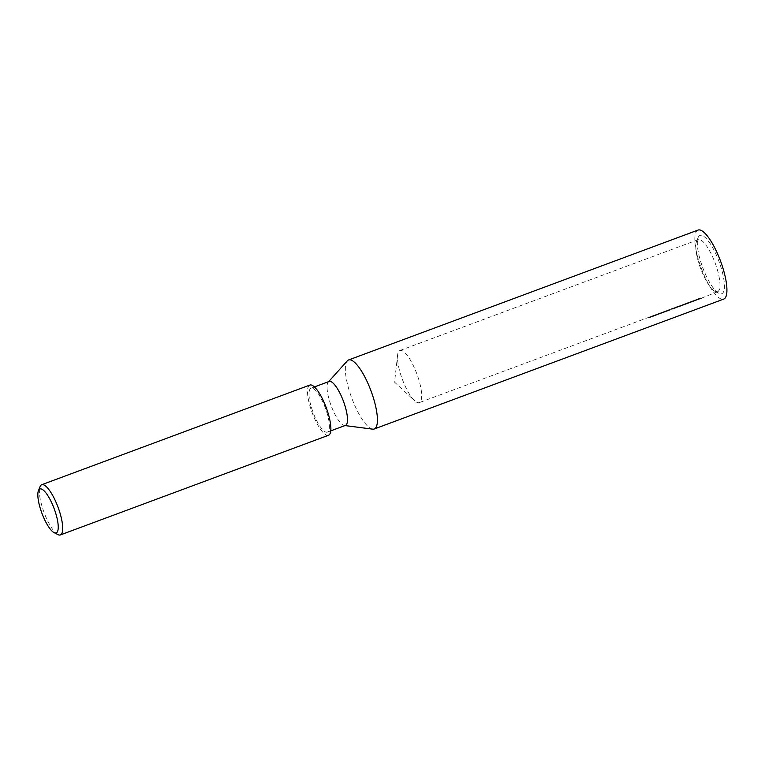 <?xml version="1.0" encoding="UTF-8"?>
<svg xmlns="http://www.w3.org/2000/svg" width="765" height="765" viewBox="0 0 765 765"><rect width="100%" height="100%" fill="white"/><g stroke="black" fill="none" stroke-linecap="round" stroke-linejoin="round"><path stroke-width="0.57" stroke-dasharray="3.83 2.87" d="M416.782 373.683A27.779 7.755 -110.4 0 0 399.913 350.523A27.779 7.755 -110.4 0 0 397.599 355.075A27.779 7.755 -110.4 0 0 402.323 379.268A27.779 7.755 -110.4 0 0 414.544 400.669A27.779 7.755 -110.4 0 0 419.268 402.61A27.779 7.755 -110.4 0 0 416.782 373.683M715.065 262.825A27.779 7.755 69.6 0 1 717.551 291.752A27.779 7.755 69.6 0 1 715.017 291.408A27.779 7.755 69.6 0 1 700.606 268.41A27.779 7.755 69.6 0 1 696.494 241.577A27.779 7.755 69.6 0 1 698.139 239.684A27.779 7.755 69.6 0 1 698.187 239.665A27.779 7.755 69.6 0 1 715.065 262.825M653.281 315.409L653.568 315.304A27.779 7.755 -110.4 0 0 654.544 315.17A27.779 7.755 -110.4 0 0 654.591 315.151L654.305 315.257A27.779 7.755 69.6 0 1 654.257 315.276A27.779 7.755 69.6 0 1 653.281 315.409L653.511 316.041A28.448 7.937 -110.4 0 0 654.486 315.897A28.448 7.937 -110.4 0 0 654.534 315.878L654.591 315.151M654.811 315.037L656.762 314.272A27.779 7.755 69.6 0 1 656.303 314.281L656.59 314.176A27.779 7.755 -110.4 0 0 657.565 314.042A27.779 7.755 -110.4 0 0 657.613 314.023L657.326 314.128A27.779 7.755 69.6 0 1 657.278 314.147A27.779 7.755 69.6 0 1 657.212 314.176L654.811 315.037L655.662 314.635L655.892 315.266L655.05 315.668L654.811 315.037L657.212 314.176L657.441 314.798A28.448 7.937 -110.4 0 0 657.508 314.778A28.448 7.937 -110.4 0 0 657.565 314.759L657.326 314.128M665.311 311.126L665.464 311.097A27.779 7.755 -110.4 0 0 665.655 311.03A27.779 7.755 -110.4 0 0 665.713 311.011L665.426 311.126A27.779 7.755 69.6 0 1 665.368 311.145A27.779 7.755 69.6 0 1 664.709 311.279L664.995 311.173A27.779 7.755 -110.4 0 0 665.129 311.154L667.109 310.466A27.779 7.755 -110.4 0 0 667.415 310.38A27.779 7.755 -110.4 0 0 667.462 310.361L667.185 310.466A27.779 7.755 69.6 0 1 667.128 310.485A27.779 7.755 69.6 0 1 666.86 310.571L665.311 311.126L665.55 311.747L665.913 310.858M668.008 310.121L668.161 310.093A27.779 7.755 -110.4 0 0 668.361 310.035A27.779 7.755 -110.4 0 0 668.409 310.016L668.122 310.121A27.779 7.755 69.6 0 1 668.075 310.141A27.779 7.755 69.6 0 1 667.405 310.274L667.692 310.169A27.779 7.755 -110.4 0 0 667.826 310.16L669.815 309.462A27.779 7.755 -110.4 0 0 670.111 309.376A27.779 7.755 -110.4 0 0 670.169 309.356L669.882 309.462A27.779 7.755 69.6 0 1 669.824 309.481A27.779 7.755 69.6 0 1 669.557 309.567L668.008 310.121L668.247 310.753L668.61 309.854M673.104 308.266L672.818 308.372A27.779 7.755 69.6 0 1 672.77 308.391A27.779 7.755 69.6 0 1 671.938 308.534L672.11 308.419A27.779 7.755 -110.4 0 0 673.057 308.285A27.779 7.755 -110.4 0 0 673.104 308.266L673.343 308.888A28.448 7.937 69.6 0 1 673.296 308.907A28.448 7.937 69.6 0 1 672.349 309.05L672.11 308.419M673.812 307.951L675.983 307.147L673.812 307.951L674.338 307.578L674.051 308.582L673.812 307.951L675.983 307.147L675.619 308.046L675.983 307.147M681.175 305.216L683.336 304.413L681.175 305.216L681.692 304.843L681.931 305.474L681.405 305.847L681.175 305.216L683.336 304.413L682.973 305.311L683.336 304.413M686.654 303.17L688.452 302.548L686.291 303.351L688.452 302.548L688.682 303.179L687.812 303.456L687.812 302.682L688.051 303.313L686.865 303.648L686.635 303.007L686.205 303.992L686.884 303.801L686.654 303.17M691.197 301.525L691.436 302.156L693.549 301.381L691.111 302.165L691.79 301.974L691.56 301.343L690.872 301.534L693.358 300.722L691.197 301.525L693.358 300.722L693.587 301.353L693.31 300.76M692.717 300.855L692.717 301.63L692.717 300.855M690.872 301.534L691.541 301.19L691.77 301.821L691.111 302.165L690.872 301.534M717.551 291.752L698.761 299.239A28.448 7.937 -110.4 0 0 699.698 299.096A28.448 7.937 -110.4 0 0 699.755 299.077L700.042 298.972A28.448 7.937 69.6 0 1 699.985 298.991A28.448 7.937 69.6 0 1 699.602 299.096L701.438 298.446L701.209 297.824L699.363 298.465A27.779 7.755 -110.4 0 0 699.755 298.36A27.779 7.755 -110.4 0 0 699.803 298.34L699.516 298.446A27.779 7.755 69.6 0 1 699.468 298.465A27.779 7.755 69.6 0 1 698.522 298.608L699.755 298.36M700.807 297.862L699.946 298.245L700.185 298.876L701.036 298.493L700.807 297.862M698.636 299.45L697.288 299.947A28.448 7.937 -110.4 0 0 697.384 299.928L695.27 300.693L697.546 299.899L697.307 299.268L694.955 300.062L695.184 300.693L695.031 300.071L697.154 299.306A27.779 7.755 69.6 0 1 697.049 299.325L698.493 298.819L698.732 299.44L698.397 298.819L697.307 299.268L698.397 298.819M693.243 300.779L698.397 299.584M698.225 298.914L698.464 299.536L698.225 298.914M695.261 299.957L695.548 300.588L695.251 299.957M693.501 300.655L694.725 300.196A27.779 7.755 -110.4 0 0 694.83 300.176L693.606 300.626A27.779 7.755 69.6 0 1 693.501 300.655L693.74 301.276A28.448 7.937 -110.4 0 0 693.836 301.257L695.06 300.798L694.83 300.176M688.529 302.481L690.699 301.678L688.529 302.481L689.055 302.108L688.768 303.112L688.529 302.481L690.699 301.678L690.336 302.577L690.699 301.678M683.623 304.307L685.794 303.504L683.623 304.307L684.149 303.935L683.862 304.939L683.623 304.307L685.794 303.504L685.43 304.403L685.794 303.504M678.718 306.134L680.888 305.331L678.718 306.134L679.244 305.761L678.957 306.755L678.718 306.134L680.888 305.331L680.525 306.22L680.888 305.331M678.01 306.44L677.733 306.545A27.779 7.755 69.6 0 1 677.675 306.564A27.779 7.755 69.6 0 1 676.843 306.708L677.015 306.593A27.779 7.755 -110.4 0 0 677.962 306.459A27.779 7.755 -110.4 0 0 678.01 306.44L678.249 307.071A28.448 7.937 69.6 0 1 678.201 307.09A28.448 7.937 69.6 0 1 677.255 307.224L677.015 306.593M661.964 312.378L663.905 311.613A27.779 7.755 69.6 0 1 663.771 311.623L664.058 311.518A27.779 7.755 -110.4 0 0 664.718 311.384A27.779 7.755 -110.4 0 0 664.766 311.365L664.479 311.47A27.779 7.755 69.6 0 1 664.431 311.489A27.779 7.755 69.6 0 1 664.364 311.518L661.964 312.378L662.815 311.977L663.045 312.608L662.203 313.009L661.964 312.378L664.364 311.518L664.603 312.139A28.448 7.937 -110.4 0 0 664.661 312.12A28.448 7.937 -110.4 0 0 664.718 312.101L664.479 311.47M658.789 314.3A28.448 7.937 69.6 0 1 658.741 314.319A28.448 7.937 69.6 0 1 658.502 314.396L658.263 313.765A27.779 7.755 -110.4 0 0 658.502 313.698A27.779 7.755 -110.4 0 0 658.55 313.669L658.273 313.784A27.779 7.755 69.6 0 1 658.216 313.803A27.779 7.755 69.6 0 1 657.556 313.937L657.843 313.832A27.779 7.755 -110.4 0 0 657.977 313.822L661.371 312.598A27.779 7.755 69.6 0 1 661.084 312.703L659.879 313.172A27.779 7.755 69.6 0 1 659.812 313.21A27.779 7.755 69.6 0 1 659.506 313.296L658.263 313.765L658.789 314.3L658.55 313.669M660.147 313.076L659.86 313.191A27.779 7.755 -110.4 0 0 660.099 313.105A27.779 7.755 -110.4 0 0 660.147 313.076L660.386 313.707A28.448 7.937 69.6 0 1 660.329 313.726A28.448 7.937 69.6 0 1 660.119 313.793L660.272 312.952L660.511 313.583L661.314 313.334A28.448 7.937 -110.4 0 0 661.639 313.239A28.448 7.937 -110.4 0 0 661.696 313.22L661.457 312.598A27.779 7.755 69.6 0 1 661.409 312.617A27.779 7.755 -110.4 0 0 661.696 312.512A27.779 7.755 -110.4 0 0 661.744 312.493L661.457 312.598M652.937 315.687L651.053 316.442L652.937 315.687L653.176 316.318L652.086 316.681L651.856 316.05M651.053 316.442L651.292 317.064L651.053 316.442L653.473 315.562L651.359 316.328L653.473 315.562L653.176 316.318M650.527 316.614L649.256 317.083A27.779 7.755 -110.4 0 0 649.676 316.978A27.779 7.755 -110.4 0 0 649.724 316.959L649.437 317.064A27.779 7.755 69.6 0 1 649.389 317.083A27.779 7.755 69.6 0 1 648.443 317.217L649.992 316.643A27.779 7.755 -110.4 0 0 650.107 316.643L648.835 317.112A27.779 7.755 -110.4 0 0 649.16 317.102L650.422 316.624A27.779 7.755 -110.4 0 0 650.527 316.614L650.757 317.245A28.448 7.937 69.6 0 1 650.661 317.255L650.422 316.624M697.986 230.102A36.816 10.27 -110.4 0 0 701.295 268.286A36.816 10.27 -110.4 0 0 723.709 299.096M372.67 429.155A36.816 10.27 69.6 0 1 351.757 398.068A36.816 10.27 69.6 0 1 347.291 360.86M699.985 235.429A31.126 8.683 -110.4 0 0 698.139 237.542A31.126 8.683 -110.4 0 0 702.739 267.616A31.126 8.683 -110.4 0 0 718.899 293.387A31.126 8.683 -110.4 0 0 720.496 265.78A31.126 8.683 -110.4 0 0 699.985 235.429M327.401 432.11A23.428 6.541 69.6 0 1 327.363 432.129A23.428 6.541 69.6 0 1 313.076 412.44A23.428 6.541 69.6 0 1 311.039 388.199A23.428 6.541 69.6 0 1 325.297 407.812A23.428 6.541 69.6 0 1 327.401 432.11M328.529 435.266A26.775 7.468 69.6 0 1 312.197 412.765A26.775 7.468 69.6 0 1 309.873 385.063M345.436 425.407A23.428 6.541 69.6 0 1 344.46 425.503A23.428 6.541 69.6 0 1 331.149 405.718A23.428 6.541 69.6 0 1 328.309 382.041A23.428 6.541 69.6 0 1 329.113 381.477M57.939 534.601A26.775 7.468 69.6 0 1 44.045 512.426A26.775 7.468 69.6 0 1 40.086 486.569M700.042 298.972L699.803 298.34M699.755 299.077L699.516 298.446M699.602 299.096L699.363 298.465M699.832 299.01L699.593 298.379M700.128 298.733L699.899 298.101M698.761 299.239L698.522 298.608M699.153 299.134L699.497 299.115A28.448 7.937 69.6 0 1 699.153 299.134L698.914 298.503A27.779 7.755 -110.4 0 0 699.258 298.484L698.914 298.503M699.497 299.115L699.258 298.484M700.759 298.599L700.08 298.895L699.851 298.264L700.52 297.968L700.759 298.599M696.437 300.09L696.198 299.45M697.288 299.947L697.049 299.325M697.384 299.928L697.154 299.306M697.47 299.928L697.24 299.297M696.542 300.09L696.303 299.459M697.91 299.651L697.67 299.019M698.082 299.555L697.843 298.924M693.836 301.257L693.606 300.626M695.06 300.798A28.448 7.937 69.6 0 1 694.964 300.827L694.725 300.196M694.964 300.827L693.74 301.276M691.436 302.156L692.803 301.659L692.564 301.028M692.803 301.659L693.587 301.353M691.866 301.831L691.158 301.429L692.43 300.961L691.158 301.429L691.397 302.06L692.66 301.592L691.866 301.831M692.21 301.812L692.43 300.961L692.21 301.812M692.325 301.793L692.086 301.161L691.484 301.42L693.071 300.836L691.484 301.42L691.723 302.051L693.31 301.458L692.325 301.793M692.707 301.697L693.071 300.836L692.707 301.697M688.768 303.112L690.938 302.309M690.25 302.605L689.055 303.007L690.776 302.405L690.25 302.605L690.537 301.783L688.816 302.376L690.02 301.984M690.776 302.405L690.537 301.773M689.408 302.739L688.816 302.376L689.408 302.739M686.865 303.648L686.205 303.992L686.865 303.648M686.53 303.982L687.898 303.485L686.53 303.982L686.291 303.351M687.898 303.485L688.643 303.208L687.898 303.485L687.659 302.854M688.643 303.208L688.404 302.577M688.051 303.313L687.85 302.682M686.96 303.657L686.253 303.256L687.525 302.787L686.253 303.256L686.492 303.887L687.754 303.418L686.96 303.657M687.305 303.628L687.525 302.787L687.305 303.628M687.419 303.619L687.18 302.988L686.578 303.246L688.165 302.653L686.578 303.246L686.817 303.877L688.404 303.284L687.419 303.619M687.802 303.514L688.165 302.653L687.802 303.514M683.862 304.939L686.033 304.135M685.344 304.432L684.149 304.833L685.87 304.231L685.344 304.432L685.631 303.6L683.91 304.202L685.105 303.801M685.87 304.231L685.631 303.6M684.503 304.566L683.91 304.202L684.503 304.566M681.405 305.847L683.575 305.044M682.887 305.34L681.692 305.742L683.413 305.139L682.657 304.719L683.183 304.518L681.462 305.111L682.657 304.719M683.413 305.139L683.183 304.508M682.045 305.474L681.462 305.111L682.045 305.474M678.957 306.755L681.127 305.952M680.439 306.258L679.244 306.65L680.965 306.048L680.439 306.258L680.726 305.426L679.004 306.029L680.2 305.627M680.965 306.048L680.726 305.417M679.597 306.392L679.004 306.029L679.597 306.392M677.255 307.224L676.585 307.52L676.843 306.708M676.585 307.52L676.346 306.889M677.073 307.339A28.448 7.937 -110.4 0 0 677.914 307.195A28.448 7.937 -110.4 0 0 677.962 307.176L677.733 306.545M676.662 307.444L676.432 306.813M674.051 308.582L676.222 307.779M675.533 308.075L674.338 308.477L676.059 307.874L675.533 308.075L675.82 307.253L674.099 307.846L675.294 307.454M676.059 307.874L675.82 307.243M674.692 308.219L674.099 307.846L674.692 308.219M672.349 309.05L671.68 309.347L671.938 308.534M671.68 309.347L671.441 308.716M672.167 309.165A28.448 7.937 -110.4 0 0 673.009 309.022A28.448 7.937 -110.4 0 0 673.057 309.003L672.818 308.372M671.756 309.27L671.517 308.639M668.639 310.638A28.448 7.937 69.6 0 1 668.591 310.657A28.448 7.937 69.6 0 1 668.39 310.724L668.409 310.016M668.849 310.475L669.786 310.198A28.448 7.937 -110.4 0 0 670.064 310.112L668.065 310.781A28.448 7.937 69.6 0 1 667.931 310.8L667.644 310.906A28.448 7.937 -110.4 0 0 668.304 310.762A28.448 7.937 -110.4 0 0 668.352 310.743L668.122 310.121M668.161 310.093L668.247 310.753M669.595 310.236L669.356 309.605M670.111 310.093L670.398 309.988A28.448 7.937 69.6 0 1 670.35 310.007A28.448 7.937 69.6 0 1 670.044 310.093A28.448 7.937 -110.4 0 0 670.111 310.093L669.882 309.462M670.398 309.988L670.169 309.356M668.801 310.466L668.572 309.835M668.065 310.781L667.826 310.16M667.931 310.8L667.692 310.169M667.644 310.906L667.405 310.274M666.143 311.479L667.09 311.192A28.448 7.937 -110.4 0 0 667.367 311.116L665.368 311.785A28.448 7.937 69.6 0 1 665.234 311.804L664.948 311.91A28.448 7.937 -110.4 0 0 665.607 311.766A28.448 7.937 -110.4 0 0 665.655 311.747L665.713 311.011M665.655 311.747L665.426 311.126M666.889 311.24L666.659 310.609M667.415 311.097L667.702 310.992A28.448 7.937 69.6 0 1 667.654 311.011A28.448 7.937 69.6 0 1 667.348 311.097A28.448 7.937 -110.4 0 0 667.415 311.097L667.185 310.466M667.702 310.992L667.462 310.361M666.105 311.47L665.866 310.839M665.368 311.785L665.129 311.154M665.234 311.804L664.995 311.173M664.948 311.91L664.709 311.279M664.718 312.101L665.005 311.996A28.448 7.937 69.6 0 1 664.948 312.015A28.448 7.937 69.6 0 1 664.288 312.149L664.001 312.254A28.448 7.937 -110.4 0 0 664.144 312.244L663.905 311.613M664.001 312.254L663.771 311.623M664.144 312.244L662.203 313.009L663.781 312.445L663.542 311.824M662.203 313.009L663.781 312.445M665.005 311.996L664.766 311.365M664.288 312.149L664.058 311.518M663.14 312.598L662.911 311.967L662.251 312.273L664.135 311.575L662.251 312.273L662.49 312.904L664.374 312.206L663.14 312.598M663.704 312.474L663.465 311.843L664.135 311.575L664.374 312.206L663.704 312.474M661.696 313.22L661.974 313.115A28.448 7.937 69.6 0 1 661.926 313.134A28.448 7.937 69.6 0 1 661.601 313.229L658.206 314.444A28.448 7.937 69.6 0 1 658.082 314.463L657.795 314.568A28.448 7.937 -110.4 0 0 658.455 314.425A28.448 7.937 -110.4 0 0 658.502 314.405L658.273 313.784M658.502 314.396L659.746 313.918A28.448 7.937 -110.4 0 0 660.042 313.832A28.448 7.937 -110.4 0 0 660.099 313.813L660.386 313.707M660.119 313.793L659.879 313.172M661.974 313.115L661.744 312.493M660.463 313.564L660.224 312.942M659.793 313.87L659.554 313.239M658.866 314.157L658.636 313.535M658.426 314.339L658.187 313.707M658.206 314.444L657.977 313.822M658.082 314.463L657.843 313.832M657.795 314.568L657.556 313.937M657.565 314.759L657.852 314.654A28.448 7.937 69.6 0 1 657.795 314.673A28.448 7.937 69.6 0 1 656.829 314.807L656.542 314.912A28.448 7.937 -110.4 0 0 656.992 314.903L656.762 314.272M656.542 314.912L656.303 314.281M656.992 314.903L655.05 315.668L656.619 315.103L656.389 314.482M655.05 315.668L656.619 315.103M657.852 314.654L657.613 314.023M656.829 314.807L656.59 314.176M655.988 315.257L655.758 314.625L655.098 314.931L656.982 314.233L655.098 314.931L655.337 315.562L657.221 314.864L655.988 315.257M656.552 315.132L656.313 314.511L656.982 314.233L657.221 314.864L656.552 315.132M654.534 315.878L654.305 315.257M654.821 315.773A28.448 7.937 69.6 0 1 654.773 315.792A28.448 7.937 69.6 0 1 653.798 315.935L653.568 315.304M651.598 316.959L653.683 316.184L651.598 316.959L651.359 316.328M652.698 316.567L652.469 315.935M652.086 316.681L652.822 316.519L652.583 315.888M651.292 317.064L653.712 316.184L653.473 315.562M652.822 316.519L653.712 316.184M653.415 316.289L653.176 315.668M653.31 316.308L651.541 316.959L653.31 316.308L653.071 315.677L651.302 316.337L653.071 315.677M652.191 316.672L651.962 316.041M651.665 316.882L651.426 316.251M651.541 316.959L651.302 316.337M650.661 317.255L649.389 317.724A28.448 7.937 69.6 0 1 649.074 317.743L650.336 317.274A28.448 7.937 69.6 0 1 650.231 317.274L648.682 317.848A28.448 7.937 -110.4 0 0 649.619 317.704A28.448 7.937 -110.4 0 0 649.676 317.685L649.724 316.959M649.676 317.685L649.437 317.064M649.963 317.58A28.448 7.937 69.6 0 1 649.906 317.599A28.448 7.937 69.6 0 1 649.495 317.714L649.256 317.083M649.495 317.714L650.757 317.245M649.389 317.724L649.16 317.102M649.074 317.743L648.835 317.112M650.336 317.274L650.107 316.643M650.231 317.274L649.992 316.643M648.682 317.848L648.443 317.217M699.392 299L699.162 298.369M699.745 298.914L699.516 298.283M669.786 310.198L669.557 309.567M670.35 310.007L669.815 309.462M665.693 311.728L665.464 311.097M667.09 311.192L666.86 310.571M667.654 311.011L667.109 310.466M659.746 313.918L659.506 313.296M661.314 313.334L661.084 312.703M661.601 313.229L661.371 312.598L660.099 313.105M698.187 239.665L399.913 350.523M699.468 298.465L698.158 298.952M691.742 301.343L690.68 301.735M689.38 302.213L688.337 302.605M686.827 303.17L685.775 303.562M684.474 304.04L683.317 304.47M682.026 304.948L680.869 305.378M679.569 305.866L677.962 306.459M677.675 306.564L675.964 307.205M674.663 307.683L673.057 308.285M672.77 308.391L670.111 309.376M669.824 309.481L668.361 310.035M668.075 310.141L667.415 310.38M667.128 310.485L665.655 311.03M665.368 311.145L664.718 311.384M662.786 312.101L661.696 312.512M659.812 313.21L658.502 313.698M658.216 313.803L657.565 314.042M657.278 314.147L657.259 314.855L655.854 315.39M655.634 314.759L654.544 315.17M654.257 315.276L653.234 315.649M651.818 316.175L649.676 316.978M649.389 317.083L419.268 402.61M327.363 432.129L330.748 430.867M311.039 388.199L314.425 386.937M344.46 425.503L344.996 425.57M397.599 355.075L394.558 382.156L414.544 400.669M715.017 291.408L718.899 293.387M696.494 241.577L698.139 237.542M701.094 298.493L700.855 297.862M700.778 298.599L700.549 297.968M691.072 302.165L690.843 301.534M691.388 302.165L691.158 301.534M693.635 301.343L693.406 300.722M692.994 301.486L692.755 300.865M691.378 302.06L691.139 301.429M692.688 301.592L692.449 300.97M691.694 302.051L691.455 301.429M693.339 301.458L693.1 300.827M693.482 301.41L691.962 301.974M691.091 302.29L690.852 301.659M688.586 303.103L688.357 302.471M688.902 303.007L688.663 302.376M690.919 302.357L689.609 302.844M686.167 303.982L685.937 303.351M686.482 303.982L686.253 303.361M688.73 303.17L688.5 302.538M686.473 303.877L686.234 303.256M687.783 303.418L687.544 302.787M686.788 303.877L686.549 303.246M688.433 303.275L688.194 302.653M688.577 303.227L687.056 303.791M686.186 304.116L685.947 303.485M683.681 304.929L683.451 304.298M683.996 304.824L683.757 304.193M686.014 304.183L684.704 304.671M683.728 305.025L683.499 304.394M681.232 305.837L680.993 305.206M681.539 305.742L681.299 305.111M683.556 305.092L682.256 305.579M681.28 305.933L681.041 305.311M678.775 306.755L678.545 306.124M679.081 306.65L678.851 306.019M681.108 306.01L679.798 306.497M676.375 307.76L676.136 307.128M673.869 308.572L673.64 307.941M674.175 308.477L673.946 307.846M676.203 307.826L674.893 308.314M662.146 313.009L661.907 312.388M662.452 312.904L662.213 312.283M663.016 312.732L664.422 312.206L664.183 311.565M658.388 314.405L658.149 313.784M659.985 313.813L659.746 313.191M654.993 315.668L654.754 315.046M655.299 315.562L655.06 314.941M651.235 317.073L650.996 316.442M653.473 316.28L652.048 316.806"/><path stroke-width="1.15" d="M328.663 381.649L347.291 360.86A36.816 10.27 69.6 0 1 348.553 359.971A36.816 10.27 69.6 0 1 370.968 390.791A36.816 10.27 69.6 0 1 374.276 428.974A36.816 10.27 69.6 0 1 374.209 429.002L723.709 299.096A36.816 10.27 -110.4 0 0 723.776 299.077A36.816 10.27 -110.4 0 0 720.467 260.884A36.816 10.27 -110.4 0 0 698.053 230.074A36.816 10.27 -110.4 0 0 697.986 230.102M374.209 429.002A36.816 10.27 69.6 0 1 372.67 429.155L344.996 425.57M38.441 490.594L40.086 486.569A26.775 7.468 69.6 0 1 41.673 484.742A26.775 7.468 69.6 0 1 41.721 484.723L309.873 385.063A26.775 7.468 69.6 0 1 326.167 407.468A26.775 7.468 69.6 0 1 328.577 435.247A26.775 7.468 69.6 0 1 328.529 435.266L60.378 534.926A26.775 7.468 69.6 0 1 57.939 534.601L54.066 532.622A23.428 6.541 -110.4 0 0 55.271 511.842A23.428 6.541 -110.4 0 0 39.828 488.998A23.428 6.541 -110.4 0 0 38.441 490.594A23.428 6.541 -110.4 0 0 41.903 513.219A23.428 6.541 -110.4 0 0 54.066 532.622M314.425 386.937L329.113 381.477A23.428 6.541 69.6 0 1 343.38 401.09A23.428 6.541 69.6 0 1 345.484 425.388A23.428 6.541 69.6 0 1 345.436 425.407L330.748 430.867M41.721 484.723A26.775 7.468 69.6 0 1 58.016 507.138A26.775 7.468 69.6 0 1 60.425 534.907A26.775 7.468 69.6 0 1 60.378 534.926M348.553 359.971L698.053 230.074"/></g></svg>
